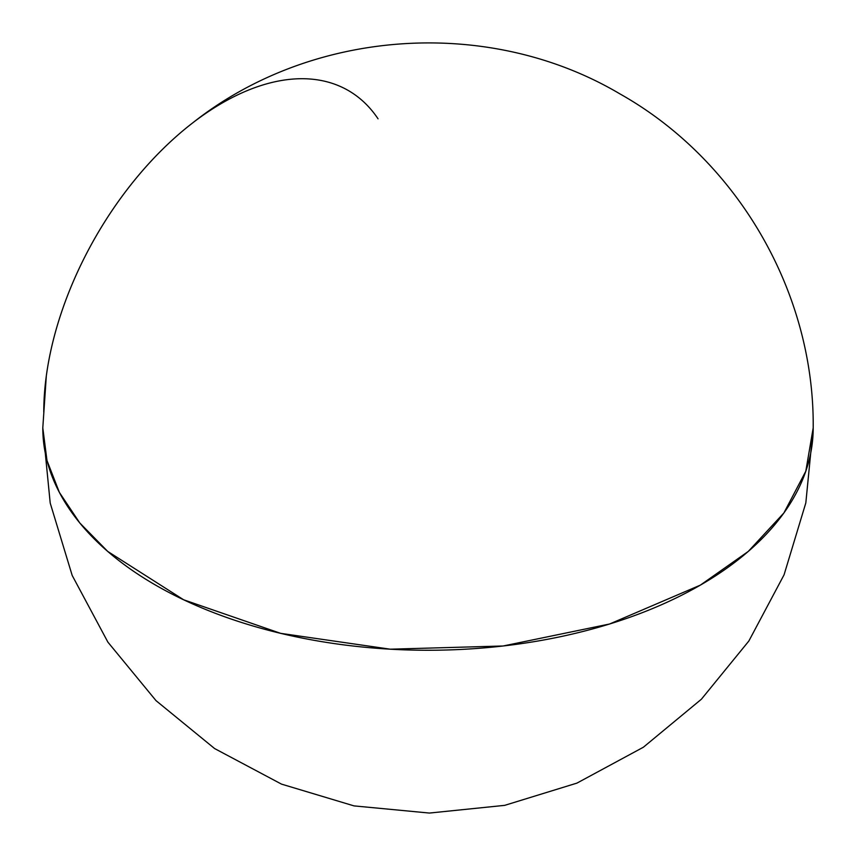 <?xml version="1.0" encoding="UTF-8"?>
<svg xmlns="http://www.w3.org/2000/svg" width="856" height="856" viewBox="0 0 856 856"><rect width="100%" height="100%" fill="white"/><g stroke="black" fill="none" stroke-linecap="round" stroke-linejoin="round"><path stroke-width="1.28" d="M813.2 427.872C814.484 292.902 738.022 160.329 620.022 93.946C488.541 16.029 311.284 28.558 192.247 123.243A252.306 145.67 120 0 0 46.31 376.009L42.8 427.872A385.2 222.389 0 0 0 280.586 633.333A385.2 222.389 0 0 0 700.379 585.119A385.2 222.389 0 0 0 813.2 427.872L805.796 471.249L783.882 512.969L748.283 551.425L700.379 585.119L609.579 624.003L503.146 645.991L390.24 649.19L280.586 633.333L183.633 599.778L107.717 551.425L79.779 522.952L59.385 492.425L46.973 460.496L42.8 427.872L50.204 503.05L72.182 575.435L107.909 642.16L156.017 700.636L214.631 748.572L281.496 784.117L354.02 805.892L429.391 813.061L504.676 805.357L576.944 783.112L643.37 747.235L701.385 699.224L748.84 641.037L784.064 574.825L805.828 502.889L813.2 427.84M378.042 118.802A252.306 145.67 120 0 0 177.331 135.537A252.306 145.67 120 0 0 43.774 412.046"/></g></svg>
